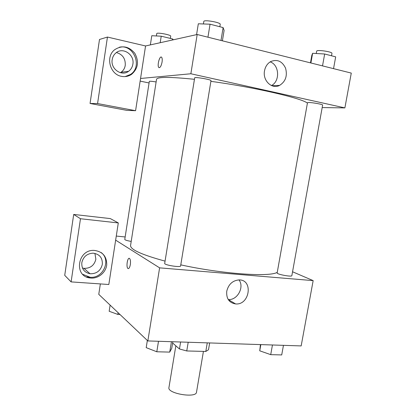 <?xml version="1.0" encoding="UTF-8"?>
<svg xmlns="http://www.w3.org/2000/svg" width="416" height="416" viewBox="0 0 416 416"><rect width="100%" height="100%" fill="white"/><g stroke="black" fill="none" stroke-linecap="round" stroke-linejoin="round"><path stroke-width="0.62" d="M175.838 345.81L168.932 387.582C167.128 393.583 196.264 398.46 196.508 392.194L203.424 351.395M207.262 342.862L205.806 351.458L186.753 350.958L179.452 348.967L172.624 343.013M205.806 351.458L208.504 349.768L209.664 342.945M188.209 342.243L186.753 350.958M180.612 341.999L179.452 348.967M292.552 271.773L313.16 280.618L301.168 345.92L147.841 340.933L98.764 294.341L100.355 283.92M130.333 264.576C129.74 267.608 128.944 268.902 127.93 268.471C125.882 267.145 127.598 256.682 129.574 258.482C130.458 259.49 130.707 261.518 130.333 264.576M108.82 284.508L118.3 222.934L80.475 218.738L71.1 281.892L108.82 284.508M313.16 280.618L159.609 267.852L147.841 340.933M159.609 267.852L115.648 240.146M129.23 258.336C127.286 257.915 126.079 267.322 127.93 268.471L128.279 268.616M90.969 278.065L90.038 277.961C73.57 276.416 77.438 249.444 94.078 250.39C102.575 251.482 106.792 256.308 106.73 264.867C105.924 272.392 98.498 278.658 90.969 278.065M82.701 274.295L90.064 277.243C103.069 278.798 111.472 260.083 101.176 252.548M81.817 262.678C83.273 256.708 87.032 253.536 93.09 253.167C99.549 254.082 102.627 257.816 102.326 264.363C100.667 270.748 96.585 273.884 90.069 273.77C84.235 272.47 81.484 268.772 81.817 262.678M94.926 253.391L95.857 259.272C94.255 265.455 90.288 268.481 83.954 268.351L82.456 268.034M86.492 276.936L88.936 277.113M71.1 281.892L64.724 275.34L73.7 214.443L80.475 218.738M118.3 222.934L110.334 218.592L73.7 214.443M226.751 291.195C228.504 284.326 232.554 280.571 238.904 279.921C253.49 279.349 249.855 305.323 235.612 303.935C229.138 302.822 226.184 298.579 226.751 291.195M228.228 299.525C237.318 300.508 244.65 287.113 239.002 279.921M229.44 300.258L229.32 300.955M116.277 236.064L125.154 236.969M156.125 81.952C152.022 81.276 149.755 81.084 149.318 81.38L124.769 239.444C125.05 240.068 127.197 240.724 131.201 241.405M164.694 263.39C163.998 265.044 180.752 267.717 180.606 265.928L210.995 80.652C211.619 79.617 194.438 76.653 194.688 77.844L164.694 263.39M277.155 272.922C276.494 274.295 291.97 277.181 291.85 275.662L322.629 105.071C323.138 104.432 312.406 102.456 308.719 102.513L307.486 102.716L277.155 272.922M194.454 79.31C169.941 76.799 157.305 76.799 156.536 79.31L130.562 245.518C130.302 249.569 141.804 254.769 165.064 261.123M180.783 264.857C222.253 274.019 270.239 277.233 277.264 272.282M210.881 81.349C254.077 87.136 302.011 98.275 307.414 103.132M149.074 82.966L140.145 81.104M322.176 107.572L344.885 107.9L190.861 73.762L140.551 78.478L135.585 110.703L97.573 103.548L107.448 37.055L145.558 45.963L140.551 78.478M120.401 72.701L121.077 72.27C123.365 70.611 124.753 68.312 125.247 65.38C125.596 58.677 122.658 54.397 116.428 52.541M135.585 110.703L126.87 110.37L90.059 103.47L99.492 39.473L107.448 37.055M132.876 64.184C132.361 67.21 130.931 69.586 128.575 71.302C121.623 76.736 110.417 68.916 112.19 59.644C112.642 56.878 113.885 54.636 115.929 52.926C122.907 46.68 134.784 54.735 132.876 64.184M125.076 76.596L130.406 74.5C142.948 66.893 133.78 43.716 119.324 47.242M121.488 76.341C110.006 74.542 105.29 56.841 114.598 49.764C122.06 44.97 128.799 46.155 134.815 53.321C139.23 61.594 138.128 68.609 131.524 74.37C128.482 76.388 125.133 77.043 121.488 76.341M97.573 103.548L90.059 103.47M344.885 107.9L351.276 73.086L197.179 34.502L145.558 45.963M264.514 70.819C265.335 66.612 267.379 63.539 270.655 61.594C277.207 58.968 282.173 61.157 285.558 68.156C287.581 75.806 285.594 81.552 279.599 85.394C271.95 89.58 262.496 80.631 264.514 70.819M197.179 34.502L190.861 73.762M271.43 85.535C280.223 81.333 279.422 64.849 270.176 61.88M162.058 62.098C161.195 66.18 160.118 67.98 158.834 67.496C156.858 65.9 159.739 55.151 161.595 57.242C162.24 58.037 162.396 59.654 162.058 62.098M161.268 57.054C159.302 56.347 157.04 66.092 158.834 67.496L159.156 67.683M333.544 68.645L335.676 56.862L324.657 53.997L312.614 53.295L311.808 55.422L310.482 62.873M312.614 53.295L310.892 62.972M324.657 53.997L322.525 65.889M316.259 53.508L316.675 51.158C316.555 49.421 332.654 51.766 331.952 53.388L331.521 55.786M222.399 40.815L224.104 30.441L223.116 27.591L210.054 24.196L198.318 23.785L196.57 34.637M223.116 27.591L220.995 40.461M210.054 24.196L207.943 37.196M203.398 23.962L203.804 21.476C203.689 19.396 221 22.448 220.225 24.372L219.835 26.738M173.3 39.801L172.656 38.974L161.221 36.192L151.783 35.724L150.363 44.892M172.656 38.974L172.494 39.983M161.221 36.192L160.207 42.708M156.374 35.953L156.738 33.613C156.603 32.115 171.314 34.85 170.711 36.208L170.362 38.412M283.452 345.342L281.715 354.931L270.717 354.65L259.74 350.813L260.437 344.594M260.842 344.609L259.74 350.813M272.449 344.984L270.717 354.65M172.832 341.744L171.746 348.353L169.733 352.102L156.796 351.775L146.198 347.641L147.352 340.47M171.444 341.697L169.733 352.102M158.501 341.281L156.796 351.775M120.032 314.532L117.816 314.423L109.169 311.267L110.115 305.12M118.087 312.686L117.816 314.423M90.038 277.961L89.133 277.144M83.954 268.351L90.069 273.77M235.612 303.935L228.244 299.546M121.077 72.27L128.575 71.302M131.524 74.37L130.406 74.5M279.599 85.394L271.861 85.717"/></g></svg>
